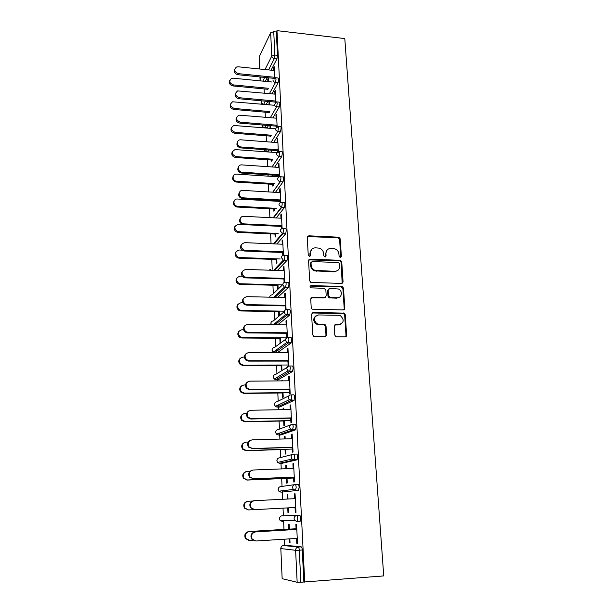 <?xml version="1.0" encoding="UTF-8"?>
<svg xmlns="http://www.w3.org/2000/svg" width="613" height="613" viewBox="0 0 613 613"><rect width="100%" height="100%" fill="white"/><g stroke="black" fill="none" stroke-linecap="round" stroke-linejoin="round"><path stroke-width="0.92" d="M340.307 257.552L341.38 256.426L340.207 238.855L338.828 237.193L308.822 235.813L307.251 237.407L308.255 255.184L309.496 256.403L310.599 255.269L310.469 252.962C310.607 249.721 312.278 248.004 315.488 247.813L319.457 248.181C321.917 249.131 323.304 250.893 323.61 253.468L323.756 255.767L324.99 256.977L326.07 255.851L325.932 253.552C326.055 250.334 327.702 248.625 330.874 248.434L334.721 248.771C337.204 249.698 338.606 251.46 338.935 254.058L339.081 256.341L340.307 257.552M340.682 257.498L339.625 239.399L338.246 237.737L307.427 236.587M309.963 256.318L309.933 253.483L310.469 252.962M325.411 256.916L325.373 254.073L325.932 253.552M334.775 335.043L335.709 336.568L336.575 336.813L345.058 336.882L346.621 335.15L345.257 314.699L344.215 313.128L313.189 312.431L311.58 314.14L312.753 334.844L313.641 336.353L324.974 336.713L326.568 334.974L326.032 326.124L325.074 324.584L319.097 324.292L316.798 323.641C313.074 319.519 313.657 316.622 318.553 314.952L338.506 315.274L340.529 315.795C344.475 319.825 344 322.744 339.104 324.545L335.794 324.507L334.215 326.223L334.775 335.043M304.745 582.212L276.976 30.65L344.797 38.573L383.738 575.921L303.872 582.005L302.27 550.007L299.274 550.213L300.845 582.25L303.872 582.005M341.525 283.421L343.065 281.773L341.748 261.966L340.476 260.326L310.155 259.161L308.569 260.786L309.703 280.831L310.814 282.424L341.525 283.421M343.487 288.118L344.828 308.247L343.28 309.933L312.209 309.174L311.212 307.619L310.722 298.868L312.316 297.182L324.629 297.458L326.2 295.78L325.855 290.049L324.078 288.294L310.799 287.849C309.711 286.8 309.833 286.033 311.151 285.566L342.338 286.516L343.487 288.118L342.889 288.577L344.222 308.668L344.797 308.707M265 69.545L271.781 56.082L270.655 32.765L259.146 56.879L259.682 69.001M277.49 55.331L276.317 31.999L273.727 31.7L274.885 55.047L277.49 55.331L276.938 58.894L271.092 70.173M259.59 68.993L259.146 56.879M270.655 32.765L273.727 31.7M284.708 545.424L284.424 539.187M283.98 529.402L283.574 520.422M283.367 515.732L283.022 508.139M282.624 499.281L282.294 492.101M282.294 492.017L282.233 490.783M282.034 486.4L281.689 478.615M281.244 468.922L280.992 463.29M280.984 463.03L280.923 461.666M280.731 457.513L280.371 449.613M279.896 439.084L279.712 434.939M279.689 434.517L279.628 433.062M279.444 429.092L279.084 421.085M278.57 409.752L278.448 407.055M278.425 406.48L278.356 404.955M278.179 401.14L277.812 393.025M277.268 380.918L277.206 379.616M277.176 378.888L277.107 377.347M276.938 373.631L276.563 365.417M275.95 351.739L275.881 350.238M275.712 346.567L275.337 338.261M274.724 324.683L274.678 323.603M274.509 319.932L274.126 311.534M273.321 293.719L272.938 285.229M272.218 269.23L271.766 259.345M271.061 243.744L270.617 233.859M269.881 217.63L269.482 208.765M269.122 200.796L269.092 200.137M268.724 191.938L268.364 184.061M268.004 176.146L267.958 175.05M267.575 166.644L267.268 159.732M266.908 151.871L266.877 151.235M266.448 141.749L266.18 135.772M265.345 117.244L265.115 112.171M264.249 93.115L264.065 88.923M282.149 578.68L297.159 582.273L295.619 550.305L280.823 548.574L282.149 578.68L280.823 548.574C280.907 546.819 281.758 545.792 283.359 545.516L298.278 547.057L301.267 546.857C301.795 547.095 302.125 548.145 302.27 550.007M268.356 79.115L267.774 79.062L268.302 78.035L268.471 81.675M274.264 67.844L273.651 67.782L274.21 66.702L274.747 77.782M267.774 79.062L267.889 81.613M273.651 67.782L273.773 70.449M274.111 77.238L274.195 79.085M279.919 517.134L279.413 518.782L280.087 520.422L279.513 518.79C279.597 517.058 280.432 516.062 282.026 515.801L299.696 515.372C300.217 515.548 300.546 516.544 300.684 518.376L299.995 521.387L297.029 521.556L294.707 520.437L297.029 521.556M286.125 545.332L301.267 546.857M276.976 30.65L276.317 31.999M267.214 77.659L265.299 81.36M287.742 507.893L287.964 512.629L288.623 512.606L288.401 507.855M287.987 499.02L287.781 494.522L287.122 494.591L287.328 499.051M294.608 498.691L294.378 493.848L295.068 493.771L295.979 512.384L295.282 512.407L295.979 512.368M295.037 507.503L295.282 512.407M293.826 454.156L296.638 454.057C297.144 454.11 297.458 455.007 297.596 456.762L296.93 459.865L282.371 463.236M285.022 449.459L285.237 454.08L285.88 453.904L285.666 449.275M285.183 438.939L285.06 436.418L284.424 436.632L284.532 438.954M291.696 438.755L291.474 434.242L292.148 434.012L293.029 451.996L292.347 452.172L292.11 447.275M291.029 394.872L293.688 394.841C294.171 394.772 294.485 395.584 294.615 397.262L293.964 400.442L279.712 407.032M282.386 392.971L282.601 397.439L283.221 397.124L283.014 392.642M282.463 380.88L282.432 380.206L281.827 380.888M288.876 380.834L288.677 376.635L289.328 376.259L290.179 393.638L289.52 393.967L289.275 389.071M288.325 337.594L290.838 337.61C291.305 337.441 291.612 338.161 291.742 339.771L291.106 343.027L277.467 352.575M276.593 350.536L276.593 349.724M279.842 338.292L280.049 342.629L280.654 342.184L280.455 337.84M286.156 324.829L285.964 320.921L286.6 320.407L287.42 337.219L286.777 337.694L286.539 332.79M285.696 282.21L288.072 282.279C288.539 282.003 288.83 282.647 288.953 284.194L288.34 287.52L277.75 297.359M274.21 297.274L274.241 296.746M277.375 285.351L277.574 289.551M278.164 288.984L277.973 284.769M283.52 270.639L283.344 267.015L283.965 266.371L284.738 282.248M283.888 278.348L284.095 282.47M283.145 228.641L285.405 228.741C285.857 228.381 286.141 228.94 286.263 230.427L285.719 233.737L276.861 243.982M274.992 234.051L275.13 237.108M275.712 236.419L275.566 233.354M280.969 218.19L280.8 214.826L281.405 214.067L282.118 228.649M281.329 225.653L281.482 228.856M280.67 176.782L282.823 176.927C283.26 176.467 283.535 176.958 283.65 178.391L283.076 181.823L275.459 192.336M272.241 175.073L272.302 176.421M272.67 184.329L272.754 186.091M273.321 185.287L273.237 183.525M272.908 176.467L272.846 175.111M278.494 167.395L278.34 164.276L278.93 163.403L279.582 176.774M278.846 174.621L278.961 176.958M278.218 126.493L280.363 126.669C280.769 126.24 281.022 126.684 281.129 128.002L280.555 131.496L273.796 142.316M269 150.009L267.728 151.296M269.942 125.634L270.065 128.301M270.425 136.109L270.456 136.661M271 135.749L270.977 135.205M270.655 128.355L270.532 125.688M276.095 118.171L275.957 115.282L276.532 114.302L277.191 127.818M276.44 125.175L276.578 127.941M275.842 77.751L277.98 77.966L278.685 79.177L278.126 82.717L272.011 93.85M267.866 101.406L266.149 104.532M274.93 94.126L274.793 91.352L275.36 90.318L275.934 101.973M275.268 101.022L275.375 103.321M269.176 101.52L268.969 104.785M269.559 104.838L269.406 101.543M277.022 101.934L279.168 102.126L279.896 103.398L279.329 106.915L272.915 117.895M268.463 125.512L267.084 127.872L266.609 127.749M277.291 142.584L277.137 139.588L277.72 138.661L278.417 152.836M277.635 149.702L277.789 152.951M271.084 150.162L271.176 152.185M271.544 160.039L271.597 161.181M272.149 160.33L272.095 159.181M271.774 152.223L271.682 150.208M279.436 151.442L281.582 151.603C282.003 151.15 282.271 151.618 282.378 152.997L281.804 156.461L274.647 167.127M269.444 174.889L268.823 175.103M279.72 192.589L279.559 189.348L280.156 188.528L280.838 202.497M280.08 199.93L280.21 202.696M273.421 200.382L273.452 201.041M273.819 209.002L273.934 211.401M274.509 210.65L274.394 208.244M274.057 201.079L274.026 200.42M281.896 202.505L284.103 202.627C284.547 202.213 284.823 202.742 284.945 204.198L284.386 207.569L276.202 217.952M282.233 244.204L282.064 240.71L282.677 240.005L283.421 255.23M282.601 251.79L282.777 255.437M276.172 259.498L276.348 263.23M276.93 262.594L276.762 258.862M284.409 255.207L286.731 255.292C287.183 254.97 287.474 255.567 287.597 257.092L287.076 260.341L277.398 270.448M284.823 297.512L284.639 293.75L285.275 293.167L286.079 309.703M285.206 305.343L285.428 309.948M278.601 311.611L278.8 315.879M279.405 315.366L279.199 311.09M286.999 309.672L289.443 309.711C289.911 309.488 290.21 310.17 290.332 311.749L289.711 315.044L277.827 324.721M275.39 324.085L275.406 322.997M287.505 352.598L287.305 348.544L287.957 348.1L288.792 365.195L288.133 365.593L287.895 360.697M281.106 365.409L281.313 369.815L281.926 369.432L281.719 365.019M289.665 365.992L292.248 365.984C292.73 365.861 293.037 366.628 293.167 368.275L292.524 371.493L278.417 379.608M277.819 377.409L277.804 376.934M290.271 409.545L290.064 405.193L290.731 404.894L291.589 422.564L290.922 422.824L290.685 417.92M283.696 420.985L283.903 425.522L284.539 425.284L284.325 420.725M283.811 409.66L283.735 408.082L283.106 408.365L283.168 409.676M292.416 424.257L295.152 424.196C295.642 424.181 295.964 425.039 296.094 426.755L295.435 429.897L281.03 434.908M293.144 468.462L292.914 463.788L293.596 463.635L294.493 481.925L293.803 482.033L293.566 477.129M286.371 478.416L286.585 483.105L287.236 483.006L287.022 478.309M286.57 468.715L286.409 465.229L285.765 465.367L285.919 468.746M295.259 484.576L298.156 484.446C298.661 484.554 298.991 485.504 299.129 487.297L298.447 490.354L280.969 492.162L298.447 490.354M296.11 529.448L295.864 524.429L296.569 524.437L297.497 543.379L296.784 543.317L297.489 543.271M296.546 538.413L296.784 543.317M289.183 538.888L289.359 542.651L290.033 542.712L289.849 538.842M289.397 529.142L289.175 524.314L288.508 524.307L288.731 529.119M300.845 582.25L297.159 582.273M268.846 102.118L269.436 102.172M274.793 91.352L275.413 91.406M275.957 115.282L276.586 115.336M277.137 139.588L277.773 139.634M278.34 164.276L278.976 164.315M279.559 189.348L280.202 189.386M280.8 214.826L281.444 214.856M282.064 240.71L282.708 240.74M283.344 267.015L283.995 267.038M284.639 293.75L285.298 293.765M285.964 320.921L286.631 320.928M287.305 348.544L287.98 348.552M281.811 380.566L282.447 380.558M288.677 376.635L289.351 376.627M283.106 408.365L283.75 408.358M290.064 405.193L290.746 405.185M284.424 436.632L285.068 436.617M291.474 434.242L292.163 434.226M285.765 465.367L286.417 465.344M292.914 463.788L293.604 463.765M287.122 494.591L287.781 494.561M294.378 493.848L295.075 493.81M287.964 512.629L288.623 512.591M289.359 542.651L290.026 542.605M327.135 249.958L325.373 254.073M311.611 249.453L309.933 253.483M342.161 283.306L341.157 262.471L339.893 260.832L308.791 259.866M339.571 263.72L338.345 262.51L312.132 261.582L311.021 262.724L311.166 265.176C311.427 267.597 312.684 269.322 314.936 270.364L334.805 271.344C337.985 271.122 339.625 269.391 339.732 266.149L339.571 263.72M311.128 262.172L310.484 263.23L311.021 262.724M337.74 270.494L334.223 271.835L314.392 270.854C312.14 269.82 310.891 268.096 310.63 265.674L310.484 263.23M343.839 309.841L344.828 308.247M325.304 297.328L324.062 297.903L311.044 297.78M342.889 288.577L341.127 286.838L310.178 286.102M337.296 297.742C342.008 298.079 342.92 290.708 338.399 288.999L329.756 288.439L328.193 290.102L328.545 295.834L330.33 297.589L337.296 297.742L336.706 298.179L339.495 297.167M328.507 289.029L327.618 290.562L328.193 290.102M336.706 298.179L329.051 297.857L327.978 296.278L327.618 290.562M341.089 324.078L338.506 324.936L334.644 324.982M315.718 315.971C312.936 318.637 313.113 321.319 316.247 324.032L318.538 324.683L319.097 324.292M325.526 336.621L325.993 335.342L325.457 326.507L324.499 324.974L323.664 324.744L318.538 324.683M345.533 336.813L346.008 335.518L344.652 315.105L343.609 313.542L311.956 312.982M271.812 82.004L233.224 78.203L231.438 78.472C228.749 81.123 229.423 83.276 233.461 84.923L233.001 85.95C229.791 85.015 228.71 83.192 229.768 80.487M233.461 84.923L268.456 88.287M233.001 85.95L267.919 89.291M274.394 70.51L238.258 66.802L236.434 67.062C233.683 69.759 234.373 71.966 238.518 73.675L238.028 74.748C234.733 73.775 233.63 71.897 234.725 69.131M274.164 78.357L238.028 74.748M274.724 77.299L238.518 73.675M273.482 105.191L232.588 101.789C229.492 104.402 230.059 106.624 234.289 108.455L233.829 109.436C230.565 108.493 229.492 106.639 230.595 103.873M234.289 108.455L269.858 111.581M233.829 109.436L269.314 112.539M275.26 128.73L233.814 125.481C230.258 128.017 230.703 130.301 235.139 132.347L234.664 133.274C231.354 132.331 230.281 130.446 231.446 127.611M235.139 132.347L271.321 135.228M234.664 133.274L270.77 136.14M277.781 152.668L235.101 149.58C231.055 151.97 231.354 154.315 235.997 156.614L235.522 157.487C232.143 156.53 231.078 154.606 232.312 151.71M235.997 156.614L272.862 159.234M235.522 157.487L272.141 160.077M278.953 176.858L236.442 174.1C231.745 173.816 232.166 181.134 236.871 181.249L236.388 182.069C232.94 181.103 231.883 179.134 233.201 176.169M236.871 181.249L274.501 183.601M236.388 182.069L273.275 184.367M280.149 201.416L237.499 199.018C232.932 198.566 232.725 205.631 237.3 206.229L237.752 206.274L237.269 207.041L236.81 206.995C233.607 205.784 232.71 203.784 234.12 200.995M237.752 206.274L276.264 208.351M237.269 207.041L274.432 209.033M275.551 94.18L237.652 90.9C234.488 93.559 235.07 95.835 239.407 97.728L238.917 98.754C235.568 97.773 234.465 95.873 235.614 93.046M275.314 102.087L238.917 98.754M275.888 101.076L239.407 97.728M276.724 118.225L238.947 115.137C235.315 117.711 235.767 120.048 240.319 122.163L239.821 123.136C236.419 122.156 235.315 120.217 236.518 117.321M276.486 126.178L239.821 123.136M277.068 125.228L240.319 122.163M277.919 142.637L240.311 139.787C235.89 139.994 236.764 146.836 241.238 146.99L240.74 147.909C237.269 146.913 236.174 144.936 237.453 141.971M277.681 150.652L240.74 147.909M278.264 149.748L241.238 146.99M279.13 167.433L241.729 164.882C236.917 164.575 237.361 172.069 242.173 172.207L241.668 173.073C238.128 172.061 237.039 170.039 238.403 167.004M278.892 175.51L241.668 173.073M279.482 174.659L242.173 172.207M280.363 192.628L242.855 190.398C238.173 189.923 237.974 197.156 242.664 197.777L243.131 197.83L242.15 198.589C238.855 197.34 237.936 195.286 239.384 192.428M280.118 200.765L242.61 198.643M280.716 199.968L243.131 197.83M242.909 224.542L238.396 224.327C233.875 226.013 233.653 228.419 237.721 231.545L238.656 231.699L238.158 232.411L237.223 232.258C234.289 230.825 233.568 228.81 235.063 226.205M238.656 231.699L278.172 233.476M238.158 232.411L275.597 234.082M281.612 218.228L243.813 216.32C239.392 215.891 238.764 222.642 243.139 223.714L244.097 223.875L243.576 224.626L242.618 224.465C239.599 222.986 238.855 220.91 240.403 218.243M281.367 226.419L243.576 224.626M281.972 225.684L244.097 223.875M244.235 250.227L239.3 250.035C234.917 251.552 234.541 253.951 238.189 257.23L239.568 257.529L239.07 258.18L237.691 257.881C235.009 256.257 234.457 254.226 236.043 251.79M239.568 257.529L280.287 258.985M239.07 258.18L276.792 259.521M282.884 244.235L244.794 242.664C240.304 244.212 239.921 246.671 243.66 250.035L245.077 250.342L244.549 251.031L243.139 250.725C240.38 249.047 239.821 246.962 241.453 244.472M282.631 252.487L244.549 251.031M283.252 251.813L245.077 250.342M242.319 276.218L240.227 276.156C235.974 277.536 235.469 279.919 238.71 283.298L240.495 283.765L239.989 284.363L238.212 283.888C235.767 282.103 235.384 280.057 237.07 277.773M240.495 283.765L282.501 284.892M239.989 284.363L277.995 285.367M284.171 270.662L245.79 269.444C241.43 270.846 240.917 273.291 244.25 276.762L246.081 277.252L245.545 277.873L243.721 277.39C241.2 275.543 240.809 273.444 242.549 271.107M342.897 282.624L342.452 282.616M283.919 278.984L245.545 277.873M284.547 278.371L246.081 277.252M242.825 302.73L241.17 302.699C237.032 303.964 236.411 306.324 239.308 309.78L241.438 310.439L240.924 310.967L238.794 310.308C236.557 308.362 236.334 306.308 238.135 304.148M241.438 310.439L284.325 311.182M240.924 310.967L279.229 311.619M285.482 297.527L246.801 296.669C242.564 297.956 241.936 300.378 244.901 303.925L247.093 304.607L246.556 305.167L244.365 304.485C242.066 302.477 241.836 300.37 243.69 298.156M344.575 309.251L344.161 309.243M285.229 305.91L246.556 305.167M285.865 305.358L247.093 304.607M243.537 329.687L242.12 329.671C238.105 330.851 237.384 333.188 239.959 336.69L242.396 337.541L241.882 338.001L239.445 337.158C237.377 335.05 237.315 332.974 239.262 330.936M242.396 337.541L286.8 337.886M241.882 338.001L280.47 338.299M286.815 324.836L247.828 324.346C243.713 325.549 242.978 327.947 245.629 331.541L248.127 332.422L247.583 332.913L245.085 332.031C242.955 329.863 242.894 327.733 244.894 325.641M346.261 336.322L345.87 336.315M325.978 335.663L326.468 335.671M346 335.84L346.529 335.847M286.562 333.28L247.583 332.913M287.206 332.798L248.127 332.422M244.426 357.095L243.093 357.095C239.177 358.207 238.373 360.521 240.671 364.045L243.376 365.087L242.848 365.486L240.158 364.451C238.235 362.168 238.334 360.069 240.457 358.145M243.376 365.087L288.11 365.011M242.848 365.486L281.742 365.409M288.171 352.598L248.878 352.498C244.863 353.632 244.035 356.007 246.411 359.632L249.177 360.705L248.625 361.126L245.859 360.053C243.882 357.708 243.982 355.548 246.173 353.578M287.918 361.111L248.625 361.126M288.57 360.697L249.177 360.705M245.491 384.956L244.074 384.972C240.25 386.029 239.376 388.328 241.445 391.876L244.365 393.094L243.828 393.423L240.917 392.205C239.116 389.73 239.384 387.592 241.737 385.784M244.365 393.094L289.451 392.573M243.828 393.423L283.03 392.964M289.551 380.826L249.943 381.125C246.012 382.206 245.116 384.573 247.246 388.213L250.25 389.47L249.683 389.822L246.694 388.565C244.832 386.014 245.116 383.815 247.529 381.968M289.298 389.401L249.683 389.822M289.957 389.063L250.25 389.47M246.732 413.277L245.077 413.308C241.33 414.334 240.396 416.625 242.265 420.181L245.376 421.568L244.832 421.828L241.729 420.441C240.02 417.737 240.48 415.553 243.108 413.89M245.376 421.568L290.815 420.587M244.832 421.828L284.34 420.97M290.953 409.538L251.024 410.243C247.177 411.292 246.219 413.645 248.142 417.3L251.338 418.733L250.763 419.008L247.575 417.576C245.821 414.794 246.288 412.549 248.985 410.848M290.692 418.181L250.763 419.008M291.367 417.905L251.338 418.733M248.188 442.065L246.097 442.126C242.419 443.122 241.43 445.406 243.123 448.977L246.395 450.524L245.851 450.708L242.579 449.16C240.97 446.187 241.629 443.958 244.572 442.486M246.395 450.524L292.194 449.068M245.851 450.708L285.673 449.444M292.386 438.732L252.119 439.866C248.349 440.893 247.33 443.237 249.077 446.908L252.441 448.509L248.503 447.107C246.84 444.042 247.522 441.751 250.548 440.241M292.117 447.444L251.866 448.701M292.799 447.252L252.441 448.509M249.958 471.32L247.139 471.428C243.514 472.416 242.48 474.7 244.02 478.278L247.437 479.979L243.476 478.385C241.959 475.09 242.84 472.83 246.127 471.604M247.437 479.979L293.604 478.033M246.886 480.086L287.022 478.393M293.834 468.439L253.246 470.01C249.522 471.022 248.464 473.366 250.058 477.052L253.567 478.799L249.476 477.167C247.905 473.772 248.817 471.443 252.196 470.186M293.566 477.213L252.977 478.914M294.255 477.098L253.567 478.799M252.472 501.028L248.188 501.242C244.618 502.223 243.537 504.507 244.955 508.093L248.503 509.932L244.403 508.131C242.993 504.545 244.066 502.269 247.629 501.288M248.503 509.932L253.69 509.656M295.313 498.653L254.38 500.683C250.709 501.695 249.606 504.047 251.069 507.74L254.717 509.633L250.479 507.771C249.024 504.093 250.127 501.74 253.79 500.737M295.742 507.472L254.717 509.633M248.679 540.36L245.361 538.39C244.058 534.804 245.169 532.513 248.694 531.532L249.261 531.563C245.736 532.544 244.618 534.842 245.92 538.444L249.575 540.405L252.694 540.206M296.071 528.743L249.261 531.563M289.397 529.08L248.694 531.532M254.947 540.957L251.522 538.934C250.181 535.233 251.322 532.881 254.939 531.869L255.544 531.9C251.912 532.912 250.771 535.279 252.119 538.988L255.882 541.011L297.251 538.375M254.939 531.869L296.102 529.379M255.544 531.9L296.815 529.402M340.79 256.939L341.38 256.426M310.063 255.79L310.599 255.269M325.511 256.364L326.07 255.851M260.027 76.947L260.127 79.207L261.207 77.062M259.943 76.939L260.058 79.537L261.015 80.939M276.938 58.894L274.333 58.618C272.846 58.319 271.996 57.476 271.781 56.082L274.885 55.047L274.333 58.618L268.548 69.913M299.274 550.213L295.619 550.305C295.696 548.436 296.585 547.355 298.278 547.057C298.799 547.294 299.129 548.344 299.274 550.213M264.709 77.414L262.808 81.115M278.126 82.717L275.505 82.456L276.057 78.916L275.367 77.705L274.325 77.935M262.778 104.225L261.138 102.011L261.475 100.816M272.931 79.905C273.145 81.322 274.003 82.173 275.505 82.456L269.452 93.605M265.345 101.176L263.644 104.302M279.329 106.915L276.693 106.677L270.341 117.673M265.935 125.305L264.617 127.588L267.138 127.795M280.555 131.496L277.896 131.282L271.207 142.116M266.456 149.817L265.674 151.089L268.21 151.281M281.804 156.461L279.122 156.269L272.042 166.951M266.893 174.728L265.682 174.644M283.068 181.831L280.363 181.663L272.831 192.183M284.355 207.615L281.635 207.47L273.567 217.822M285.658 233.814L282.915 233.691L274.21 243.874M286.984 260.448L284.225 260.349L274.731 270.364M269.743 297.175C269.889 295.742 270.685 294.976 272.118 294.876L282.808 284.593M288.34 287.52L285.551 287.443L275.068 297.297M271.237 324.645L270.9 323.465C270.984 321.932 271.781 321.097 273.291 320.967L284.164 311.764M289.711 315.044L286.899 314.998L275.145 324.691M272.21 349.081L271.98 350.169L273.222 352.13L272.072 350.031C272.157 348.468 272.961 347.617 274.478 347.471L285.604 339.341M291.106 343.027L288.279 343.012L274.777 352.567M273.421 375.991L273.168 377.141L274.272 379.041L273.26 377.026C273.344 375.44 274.157 374.566 275.689 374.397L287.16 367.363M292.524 371.493L289.673 371.509L275.919 379.631L278.631 379.608M274.662 403.331L274.379 404.549L275.367 406.388L274.471 404.457C274.555 402.848 275.367 401.944 276.915 401.768L288.838 395.86M293.964 400.442L291.091 400.488L277.153 407.078L279.88 407.032M275.927 431.108L275.605 432.41L276.494 434.188L275.697 432.341C275.781 430.701 276.601 429.774 278.156 429.575L290.662 424.863M295.435 429.897L292.539 429.966L278.402 434.977L281.152 434.901M277.222 459.329L276.854 460.731L277.658 462.455L276.946 460.685C277.03 459.014 277.858 458.064 279.428 457.85L292.639 454.44M296.93 459.865L294.01 459.965L279.674 463.336L282.447 463.236M278.555 488.002L278.126 489.511L278.854 491.189L278.218 489.496C278.302 487.795 279.137 486.822 280.716 486.584L294.738 484.645M282.026 515.801L299.696 515.372M286.194 545.325L283.29 545.516M274.095 104.11C274.317 105.543 275.183 106.401 276.693 106.677L277.252 103.153L276.524 101.888L275.727 102.034M264.073 127.481L264.617 127.588C263.176 127.335 262.356 126.523 262.157 125.152L262.157 124.991M275.283 128.692C275.505 130.148 276.379 131.013 277.896 131.282L278.463 127.78C278.363 126.462 278.11 126.017 277.704 126.454L277.176 126.523M265.145 150.997L263.444 149.595M276.486 153.664C276.708 155.143 277.589 156.016 279.122 156.269L279.697 152.798C279.582 151.419 279.321 150.959 278.907 151.403L278.662 151.426M266.241 174.866L265.322 174.621M280.946 178.214C280.831 176.782 280.555 176.291 280.126 176.751C278.601 176.797 277.796 177.563 277.712 179.042C277.919 180.49 278.769 181.364 280.256 181.655L280.946 178.214M282.218 204.045C282.103 202.589 281.827 202.06 281.39 202.474C279.85 202.535 279.038 203.324 278.953 204.826L281.635 207.47L282.218 204.045M283.512 230.304C283.39 228.81 283.114 228.251 282.67 228.618C281.114 228.695 280.302 229.5 280.218 231.032L282.915 233.691L283.512 230.304M284.83 256.985C284.708 255.468 284.417 254.87 283.972 255.192C282.409 255.284 281.589 256.111 281.505 257.675L283.298 260.15L284.225 260.349L284.83 256.985M268.992 270.18L270.816 269.191M286.164 284.118C286.041 282.57 285.75 281.926 285.298 282.202C283.719 282.317 282.892 283.168 282.808 284.754L284.394 287.152L285.551 287.443L286.164 284.118M287.52 311.703C287.397 310.117 287.106 309.442 286.639 309.665C285.053 309.795 284.217 310.668 284.141 312.285L285.528 314.592L286.899 314.998L287.52 311.703M288.907 339.755C288.777 338.138 288.478 337.418 288.01 337.587C286.409 337.74 285.574 338.637 285.489 340.284L286.708 342.498L288.279 343.012L288.907 339.755M291.267 342.851L286.708 342.498L273.222 352.13L274.21 352.559M290.309 368.283C290.179 366.635 289.88 365.869 289.405 365.992C287.788 366.16 286.945 367.08 286.861 368.75L287.941 370.88L289.673 371.509L290.309 368.283M275.689 379.616L274.272 379.041L287.941 370.88L292.715 371.294M291.742 397.301C291.604 395.615 291.298 394.81 290.815 394.872C289.19 395.063 288.34 396.013 288.256 397.714L289.213 399.753L291.091 400.488L291.742 397.301M276.969 407.078L275.367 406.388L289.213 399.753L294.186 400.228M293.19 426.824C293.06 425.108 292.746 424.25 292.255 424.257C290.623 424.472 289.757 425.445 289.681 427.177L290.524 429.131L292.539 429.966L293.19 426.824M278.271 434.977L276.494 434.188L290.524 429.131L295.681 429.667M294.669 456.861C294.539 455.107 294.217 454.202 293.727 454.156C292.072 454.386 291.206 455.39 291.121 457.152L291.88 459.03L294.01 459.965L294.669 456.861M279.597 463.336L277.658 462.455L291.88 459.03L294.271 459.727L297.198 459.627M296.179 487.427C296.041 485.642 295.719 484.691 295.213 484.576C293.55 484.829 292.677 485.856 292.593 487.657L293.275 489.458L295.504 490.492L296.179 487.427M298.746 490.109L295.795 490.247L293.275 489.458L278.854 491.189L280.969 492.162M300.316 521.142L297.343 521.311L297.711 518.544C297.573 516.713 297.244 515.709 296.73 515.541C295.052 515.817 294.171 516.866 294.094 518.705L294.707 520.437L280.087 520.422L282.279 521.479M308.293 236.373L308.822 235.813M337.886 237.683L338.468 237.139M339.625 239.399L340.207 238.855M309.619 259.674L310.155 259.161M339.41 260.747L339.993 260.241M341.157 262.471L341.748 261.966M342.468 282.241L343.065 281.773M310.63 265.674L311.166 265.176M316.293 271.26L316.844 270.77M334.223 271.835L334.805 271.344M311.772 297.627L312.316 297.182M324.062 297.903L324.629 297.458M310.607 286.033L311.151 285.566M341.127 286.838L341.725 286.386M327.978 296.278L328.545 295.834M329.748 298.025L330.33 297.589M335.196 324.89L335.794 324.507M338.506 324.936L339.104 324.545M323.664 324.744L324.231 324.354M325.457 326.507L326.032 326.124M325.993 335.342L326.568 334.974M312.638 312.845L313.189 312.431M342.874 313.358L343.479 312.944M344.652 315.105L345.257 314.699M346.008 335.518L346.621 335.15M260.058 79.537L260.594 80.901M261.061 102.325L262.157 104.172M267.084 127.872L264.563 127.665C263.115 127.565 262.28 126.83 262.08 125.45M268.172 151.327L265.636 151.143L263.245 149.58M272.731 192.175L280.256 181.655L283.076 181.823M273.168 217.799L281.244 207.416L284.386 207.569M273.498 243.844L282.256 233.576L285.719 233.737M270.716 269.299L269.084 270.187M273.689 270.333L283.298 260.15L287.076 260.341M269.843 296.5L269.674 297.175M273.689 297.267L284.394 287.152L288.447 287.382M271.015 322.584L271.107 324.637M273.398 324.668L285.528 314.592L289.849 314.883M281.321 546.742L280.723 548.543M338.246 237.737L338.828 237.193M339.893 260.832L340.476 260.326M314.392 270.854L314.936 270.364M329.051 297.857L329.633 297.42M341.74 286.976L342.338 286.516M316.247 324.032L316.798 323.641M324.499 324.974L325.074 324.584M343.609 313.542L344.215 313.128M236.81 206.995L237.3 206.229M242.664 197.777L242.15 198.589M237.223 232.258L237.721 231.545M243.139 223.714L242.618 224.465M237.691 257.881L238.189 257.23M243.66 250.035L243.139 250.725M238.212 283.888L238.71 283.298M244.25 276.762L243.721 277.39M238.794 310.308L239.308 309.78M244.901 303.925L244.365 304.485M239.445 337.158L239.959 336.69M245.629 331.541L245.085 332.031M240.158 364.451L240.671 364.045M246.411 359.632L245.859 360.053M240.917 392.205L241.445 391.876M247.246 388.213L246.694 388.565M241.729 420.441L242.265 420.181M248.142 417.3L247.575 417.576M242.579 449.16L243.123 448.977M249.077 446.908L248.503 447.107M243.476 478.385L244.02 478.278M250.058 477.052L249.476 477.167M244.403 508.131L244.955 508.093M251.069 507.74L250.479 507.771M245.361 538.39L245.92 538.444M252.119 538.988L251.522 538.934"/></g></svg>
